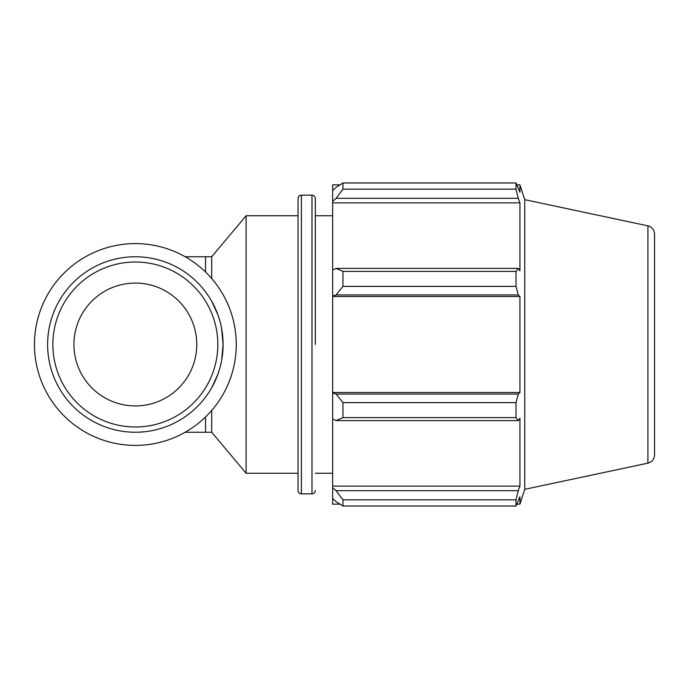 <?xml version="1.0" encoding="UTF-8"?>
<svg xmlns="http://www.w3.org/2000/svg" width="689" height="689" viewBox="0 0 689 689"><rect width="100%" height="100%" fill="white"/><g stroke="black" fill="none" stroke-linecap="round" stroke-linejoin="round"><path stroke-width="1.03" d="M211.704 410.472L211.704 432.244L246.111 473.257L298.036 473.257M205.546 272.017L205.546 256.756L211.704 256.756L211.704 278.528M211.704 387.735L217.905 374.213M221.643 360.373L223.09 344.5L221.643 328.627M217.905 314.787L211.704 301.265M211.704 256.756L246.111 215.743L246.111 473.257M339.953 504.15L332.649 504.15L332.649 498.405L336.077 501.678L342.95 506.027L342.95 499.818L336.077 490.68L332.649 487.64L332.649 498.405M332.649 487.64L332.649 419.015L336.077 420.6L342.95 417.612L342.95 402.626L336.077 394.056L332.649 393.023L332.649 419.015M332.649 393.023L332.649 295.977L336.077 294.944L342.95 286.374L342.95 271.388L336.077 268.4L332.649 269.985L332.649 295.977M332.649 269.985L332.649 201.36L336.077 198.32L342.95 189.182L342.95 182.973L336.077 187.322L332.649 190.595L332.649 201.36M332.649 190.595L332.649 184.85L339.953 184.85M654.55 260.761L654.55 454.955C654.266 459.244 652.052 461.974 647.918 463.146L647.918 225.854L524.751 199.672L519.937 184.85L519.937 192.24L516.027 182.973L516.027 189.182L342.95 189.182M342.95 182.973L516.027 182.973M336.077 198.32L518.257 198.32L519.937 202.885L519.937 270.777L518.257 268.4L336.077 268.4M342.95 271.388L516.027 271.388L518.257 268.4M332.649 392.506L519.937 392.506L518.257 394.056L336.077 394.056M342.95 402.626L516.027 402.626L518.257 394.056M332.649 486.115L519.937 486.115L518.257 490.68L336.077 490.68M342.95 499.818L516.027 499.818L518.257 490.68M336.077 294.944L518.257 294.944L516.027 286.374L342.95 286.374M332.649 296.494L519.937 296.494L519.937 392.506M518.257 294.944L519.937 296.494M524.751 199.672L524.751 489.328L519.937 504.15L519.937 496.76L516.027 506.027L342.95 506.027M516.027 402.626L516.027 417.612L342.95 417.612M336.077 420.6L518.257 420.6L516.027 417.612M518.257 420.6L519.937 418.223L519.937 486.115M516.027 499.818L516.027 506.027M518.257 198.32L516.027 189.182M516.027 271.388L516.027 286.374M332.649 202.885L519.937 202.885M315.338 344.5L315.338 198.492L315.338 215.743L332.649 215.743M301.386 195.151C299.353 195.349 298.234 196.46 298.036 198.492L298.036 490.508C298.234 492.54 299.353 493.651 301.386 493.849L301.386 195.151L311.988 195.151L311.988 493.849C314.029 493.651 315.14 492.54 315.338 490.508M654.55 344.5L654.55 234.045C654.266 229.756 652.052 227.026 647.918 225.854M47.61 344.5A87.744 87.744 0 0 0 179.218 420.488A87.744 87.744 0 0 0 179.218 268.512A87.744 87.744 0 0 0 47.61 344.5M52.872 344.5A82.473 82.473 0 0 1 176.591 273.077A82.473 82.473 0 0 1 176.591 415.923A82.473 82.473 0 0 1 52.872 344.5M73.93 344.5A61.416 61.416 0 0 0 166.058 397.691A61.416 61.416 0 0 0 166.058 291.309A61.416 61.416 0 0 0 73.93 344.5M34.45 344.5A100.904 100.904 0 0 0 185.806 431.882A100.904 100.904 0 0 0 185.806 257.118A100.904 100.904 0 0 0 34.45 344.5M205.546 416.983L205.546 432.244L211.704 432.244M205.546 432.244L185.177 432.244M205.546 256.756L185.177 256.756M311.988 195.151C314.029 195.349 315.14 196.46 315.338 198.492M301.386 493.849L311.988 493.849M517 184.85L519.937 184.85M517 504.15L519.937 504.15M647.918 463.146L524.751 489.328M246.111 215.743L298.036 215.743M315.338 473.257L332.649 473.257"/></g></svg>
